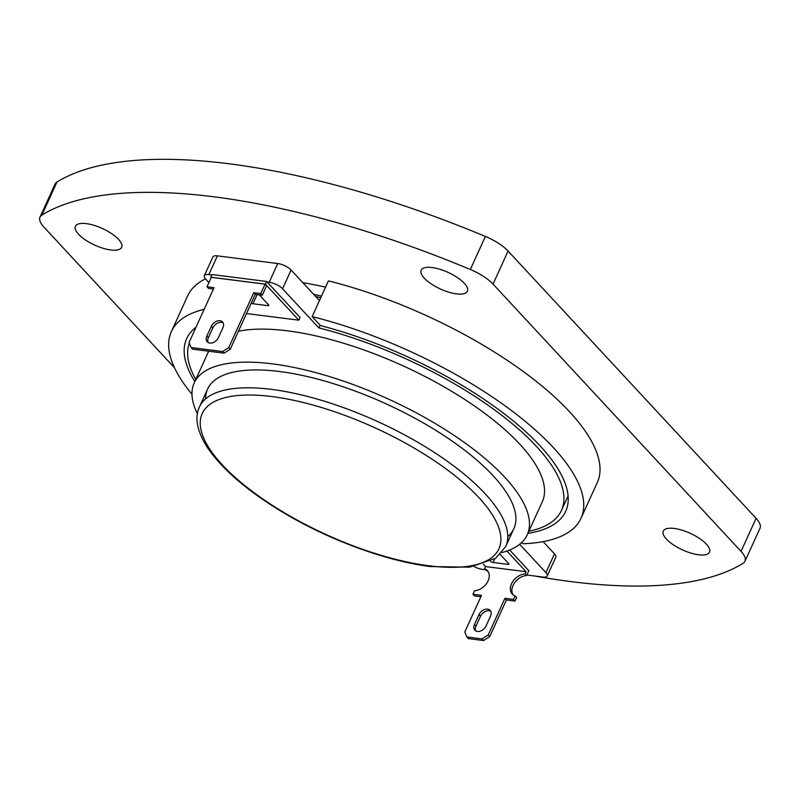 <?xml version="1.0" encoding="UTF-8"?>
<svg xmlns="http://www.w3.org/2000/svg" width="800" height="800" viewBox="0 0 800 800"><rect width="100%" height="100%" fill="white"/><g stroke="black" fill="none" stroke-linecap="round" stroke-linejoin="round"><path stroke-width="1.2" d="M195.78 379.49A204.05 73.46 24.5 0 1 189.3 343.2M208.93 282.57L205.63 279.02A10.52 3.79 -155.5 0 1 204.33 275.71L212.88 256.96A10.52 3.79 24.5 0 1 217.38 255.86L208.84 274.61A10.52 3.79 -155.5 0 0 204.33 275.71M267.15 282.02L269.22 282.28L277.76 263.53L217.38 255.86M208.84 274.61L211.84 275M277.76 263.53A10.52 3.79 24.5 0 1 291.1 270.04L282.55 288.79A10.52 3.79 -155.5 0 0 269.22 282.28M319.45 300.59L291.1 270.04M282.55 288.79L318.85 327.9L320.1 325.16M315.74 296.59A204.05 73.46 24.5 0 1 320.78 297.68M318.85 327.9A204.05 73.46 24.5 0 1 561.46 510.44A204.05 73.46 24.5 0 1 528.85 531.27M519.65 544.29L545.94 572.62L554.49 553.87L543.13 541.63M526.85 575.01L542.74 577.03A10.52 3.79 -155.5 0 0 547.24 575.93A10.52 3.79 -155.5 0 0 545.94 572.62M554.49 553.87A10.52 3.79 24.5 0 1 555.79 557.18L547.24 575.93M485.49 569.76L482.36 569.36A10.52 3.79 -155.5 0 1 474.01 566.5M507.78 536.66A168.29 60.58 -155.5 0 0 457.5 444.88A168.29 60.58 -155.5 0 0 279.69 371.53A168.29 60.58 -155.5 0 0 205.55 398.92M501.94 552.53A183.01 65.88 -155.5 0 0 527.27 534.75A183.01 65.88 -155.5 0 0 454.9 435.94A183.01 65.88 -155.5 0 0 272.6 363.89A183.01 65.88 -155.5 0 0 194.2 382.97A183.01 65.88 -155.5 0 0 197.4 413.74M527.27 534.75L542.32 501.72A183.01 65.88 -155.5 0 0 469.95 402.9A183.01 65.88 -155.5 0 0 287.65 330.85A183.01 65.88 -155.5 0 0 238.44 331.25M513.06 594.82A13.15 9.29 -42.9 0 1 514.55 582.83A13.15 9.29 -42.9 0 1 526.61 575.54L528.83 570.69L509.63 550M489.74 636.6L483.57 640.53L482.05 638.9L488.22 634.96L489.74 636.6L506.42 599.98L504.9 598.34L488.22 634.96M506.42 599.98L514.98 601.07L513.46 599.43L504.9 598.34M514.98 601.07L516.59 597.53L515.07 595.89L513.46 599.43M526.61 575.54L525.09 573.9A13.15 9.29 -42.9 0 0 512.6 581.83A13.15 9.29 -42.9 0 0 512.23 594.07A13.15 9.29 -42.9 0 0 515.07 595.89M506.89 551.04L526.08 571.72L525.09 573.9M488.09 571.46A13.15 9.29 -42.9 0 0 486.08 570.39L484.56 568.75L485.55 566.58L483.34 564.19M480.86 596.74L474.45 595.92L472.93 594.28L474.54 590.74A13.15 9.29 -42.9 0 0 487.03 582.81A13.15 9.29 -42.9 0 0 487.4 570.58A13.15 9.29 -42.9 0 0 484.56 568.75M482.05 638.9L466.9 636.97L464.8 631.98L481.48 595.37L472.93 594.28M466.9 636.97L468.42 638.61L483.57 640.53M475.76 630.91A7.36 5.2 137.1 0 1 476 626.11L480.48 616.28A7.36 5.2 137.1 0 1 489.12 610.77A7.36 5.2 137.1 0 1 490.78 611.31M478.96 614.65A7.36 5.2 137.1 0 1 487.6 609.13A7.36 5.2 137.1 0 1 490.15 610.37A7.36 5.2 137.1 0 1 490.54 616.12L486.06 625.94A7.36 5.2 137.1 0 1 480.67 631A7.36 5.2 137.1 0 1 474.88 630.21A7.36 5.2 137.1 0 1 474.48 624.47L478.96 614.65L480.48 616.28M526.08 571.72L485.55 566.58M500.2 554.45L508.59 563.49A2.1 0.76 24.5 0 1 508.85 564.15A2.1 0.76 24.5 0 1 507.95 564.37L493.06 562.48A2.1 0.76 24.5 0 1 490.51 561.3M265.42 284.15L266.64 281.47L212.05 274.54L210.83 277.22L265.42 284.15L298.85 320.18L246.52 313.53M266.64 281.47L300.07 317.5L298.85 320.18M259.29 294.85A2.1 0.76 24.5 0 1 259.38 294.94L268.5 304.77A2.1 0.76 24.5 0 1 268.76 305.43A2.1 0.76 24.5 0 1 267.86 305.65L252.97 303.76A2.1 0.76 24.5 0 1 251.25 303.16M213.42 289.03L208.53 288.4L207.01 286.77L214.04 287.66L189.03 342.55L191.13 347.54L222.56 351.53L228.73 347.6L253.75 292.7L255.26 294.34L262.3 295.23L260.78 293.6L265.07 284.17L211.31 277.34L207.01 286.77M265.07 284.17L266.59 285.81L262.3 295.23M253.75 292.7L260.78 293.6M228.73 347.6L230.25 349.23L255.26 294.34M230.25 349.23L224.08 353.17L222.56 351.53M191.13 347.54L192.65 349.18L224.08 353.17M211.33 326.25L206.86 336.07A7.36 5.2 -42.9 0 0 207.25 341.82A7.36 5.2 -42.9 0 0 213.04 342.6A7.36 5.2 -42.9 0 0 218.44 337.54L222.91 327.72A7.36 5.2 -42.9 0 0 222.52 321.98A7.36 5.2 -42.9 0 0 219.97 320.73A7.36 5.2 -42.9 0 0 211.33 326.25L212.85 327.89L208.38 337.71A7.36 5.2 -42.9 0 0 208.13 342.52M223.15 322.91A7.36 5.2 -42.9 0 0 221.49 322.37A7.36 5.2 -42.9 0 0 212.85 327.89M527.89 533.38A208.26 74.97 -155.5 0 0 565.7 511.29A208.26 74.97 -155.5 0 0 320.51 325.61L312.15 316.61L328.43 280.89A225.09 81.03 -155.5 0 1 597.29 482.55L581.01 518.27A225.09 81.03 -155.5 0 0 312.15 316.61M204.18 309.31A225.09 81.03 -155.5 0 0 171.38 331.59A225.09 81.03 -155.5 0 0 191.98 394.25M205.47 278.85A225.09 81.03 -155.5 0 0 187.65 295.87L171.38 331.59M196.03 327.19A208.26 74.97 -155.5 0 0 186.69 338.57A208.26 74.97 -155.5 0 0 194.82 381.59M321.5 296.09A208.26 74.97 -155.5 0 0 313.69 294.38M325.57 287.16A208.26 74.97 -155.5 0 0 302.83 282.68M521.74 542.46L522.95 543.76A225.09 81.03 -155.5 0 0 581.01 518.27M534.58 575.99A467.28 168.22 -155.5 0 0 743.04 563.35A31.55 11.36 -155.5 0 0 744.94 561.3A31.55 11.36 -155.5 0 0 741.04 551.36L493.03 284.1A31.55 11.36 -155.5 0 0 470.33 269.48A467.28 168.22 -155.5 0 0 41.9 215.07A31.55 11.36 -155.5 0 0 40 217.12A31.55 11.36 -155.5 0 0 43.9 227.06L174.54 367.83M744.94 561.3L760 528.26A31.55 11.36 -155.5 0 0 756.1 518.33L508.08 251.06A31.55 11.36 -155.5 0 0 485.39 236.44A467.28 168.22 -155.5 0 0 56.96 182.03A31.55 11.36 -155.5 0 0 55.06 184.09L40 217.12M78.57 234.27A25.4 9.14 -155.5 0 0 103.05 248.27A25.4 9.14 -155.5 0 0 121.65 247.34A25.4 9.14 -155.5 0 0 118.52 239.34A25.4 9.14 -155.5 0 0 94.04 225.34A25.4 9.14 -155.5 0 0 75.44 226.27A25.4 9.14 -155.5 0 0 78.57 234.27M424.31 278.18A25.4 9.14 -155.5 0 0 448.78 292.18A25.4 9.14 -155.5 0 0 467.39 291.24A25.4 9.14 -155.5 0 0 464.25 283.25A25.4 9.14 -155.5 0 0 439.78 269.24A25.4 9.14 -155.5 0 0 421.17 270.18A25.4 9.14 -155.5 0 0 424.31 278.18M706.37 544.16A25.4 9.14 -155.5 0 0 681.9 530.15A25.4 9.14 -155.5 0 0 663.29 531.09A25.4 9.14 -155.5 0 0 666.43 539.08A25.4 9.14 -155.5 0 0 690.9 553.09A25.4 9.14 -155.5 0 0 709.51 552.15A25.4 9.14 -155.5 0 0 706.37 544.16M207.6 389.07L199.46 406.93A168.29 60.58 24.5 0 1 271.55 389.39A168.29 60.58 24.5 0 1 439.18 455.64A168.29 60.58 24.5 0 1 505.73 546.51L513.87 528.65M429.07 565.79A163.03 58.69 -155.5 0 0 478.76 497.46A163.03 58.69 -155.5 0 0 272.05 396.58A163.03 58.69 -155.5 0 0 222.35 464.9A163.03 58.69 -155.5 0 0 429.07 565.79M474.48 624.47L476 626.11M494.69 558.92L493.06 562.48M507.95 564.37L508.43 563.32M257.15 294.58L252.97 303.76M267.86 305.65L268.34 304.59M208.38 337.71L206.86 336.07M41.9 215.07L56.96 182.03M470.33 269.48L485.39 236.44M493.03 284.1L508.08 251.06M741.04 551.36L756.1 518.33M561.46 510.44L568.09 495.9M208.67 351.21L194.2 382.97M199.46 406.93C195.39 414.99 195.15 428.43 207.31 447.39C222.51 469.77 248.42 491.84 285.02 513.59C330.63 540.62 387.09 561.22 430.44 566.54L469.63 567.18L495.61 558.29L505.73 546.51"/></g></svg>
